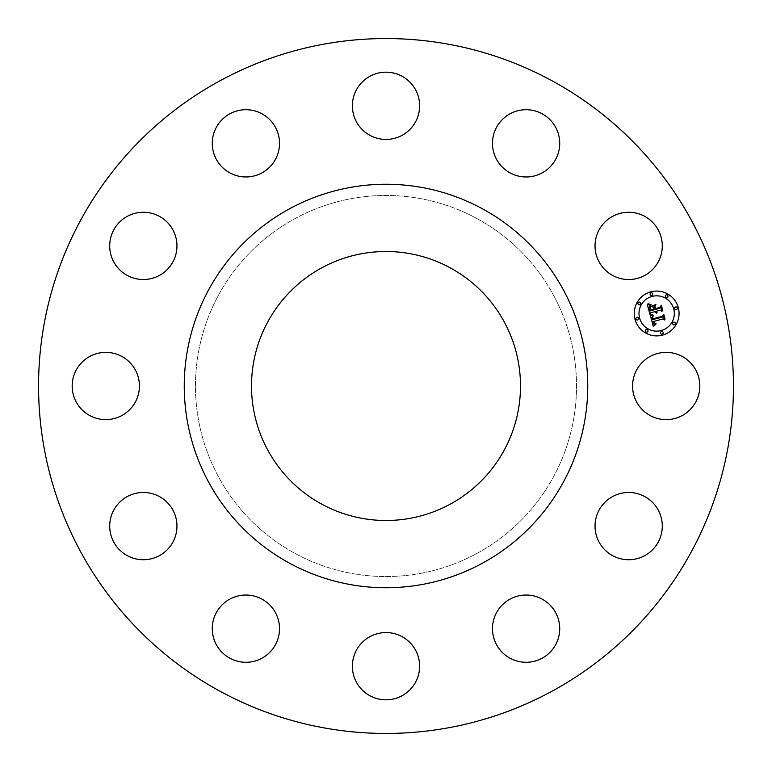 <?xml version="1.0" encoding="UTF-8"?>
<svg xmlns="http://www.w3.org/2000/svg" width="772" height="772" viewBox="0 0 772 772"><rect width="100%" height="100%" fill="white"/><g stroke="black" fill="none" stroke-linecap="round" stroke-linejoin="round"><path stroke-width="0.58" stroke-dasharray="3.86 2.9" d="M636.688 402.115A33.621 33.621 0 0 0 682.323 415.51A33.621 33.621 0 0 0 695.707 369.885A33.621 33.621 0 0 0 650.082 356.49A33.621 33.621 0 0 0 636.688 402.115M219.422 690.911A347.448 347.448 0 0 1 81.089 219.422A347.448 347.448 0 0 1 552.578 81.089A347.448 347.448 0 0 1 690.911 552.578A347.448 347.448 0 0 1 219.422 690.911M477.347 218.785A190.539 190.539 0 0 1 553.215 477.347A190.539 190.539 0 0 1 294.653 553.215A190.539 190.539 0 0 1 218.785 294.653A190.539 190.539 0 0 1 477.347 218.785A190.539 190.539 0 0 1 553.215 477.347A190.539 190.539 0 0 1 294.653 553.215A190.539 190.539 0 0 1 218.785 294.653A190.539 190.539 0 0 1 477.347 218.785M662.279 526.89A33.621 33.621 0 0 1 627.868 559.719A33.621 33.621 0 0 1 595.048 525.307A33.621 33.621 0 0 1 629.45 492.488A33.621 33.621 0 0 1 662.279 526.89M554.817 646.154A33.621 33.621 0 0 1 508.603 657.377A33.621 33.621 0 0 1 497.39 611.163A33.621 33.621 0 0 1 543.594 599.95A33.621 33.621 0 0 1 554.817 646.154M402.115 695.707A33.621 33.621 0 0 1 356.49 682.323A33.621 33.621 0 0 1 369.885 636.688A33.621 33.621 0 0 1 415.51 650.082A33.621 33.621 0 0 1 402.115 695.707M245.11 662.279A33.621 33.621 0 0 1 212.281 627.868A33.621 33.621 0 0 1 246.693 595.048A33.621 33.621 0 0 1 279.512 629.45A33.621 33.621 0 0 1 245.11 662.279M125.846 554.817A33.621 33.621 0 0 1 114.623 508.603A33.621 33.621 0 0 1 160.837 497.39A33.621 33.621 0 0 1 172.05 543.594A33.621 33.621 0 0 1 125.846 554.817M76.293 402.115A33.621 33.621 0 0 1 89.677 356.49A33.621 33.621 0 0 1 135.312 369.885A33.621 33.621 0 0 1 121.918 415.51A33.621 33.621 0 0 1 76.293 402.115M109.721 245.11A33.621 33.621 0 0 1 144.132 212.281A33.621 33.621 0 0 1 176.952 246.693A33.621 33.621 0 0 1 142.55 279.512A33.621 33.621 0 0 1 109.721 245.11M217.183 125.846A33.621 33.621 0 0 1 263.397 114.623A33.621 33.621 0 0 1 274.61 160.837A33.621 33.621 0 0 1 228.406 172.05A33.621 33.621 0 0 1 217.183 125.846M369.885 76.293A33.621 33.621 0 0 1 415.51 89.677A33.621 33.621 0 0 1 402.115 135.312A33.621 33.621 0 0 1 356.49 121.918A33.621 33.621 0 0 1 369.885 76.293M526.89 109.721A33.621 33.621 0 0 1 559.719 144.132A33.621 33.621 0 0 1 525.307 176.952A33.621 33.621 0 0 1 492.488 142.55A33.621 33.621 0 0 1 526.89 109.721M646.154 217.183A33.621 33.621 0 0 1 657.377 263.397A33.621 33.621 0 0 1 611.163 274.61A33.621 33.621 0 0 1 599.95 228.406A33.621 33.621 0 0 1 646.154 217.183M482.722 208.951A201.743 201.743 0 0 1 563.049 482.722A201.743 201.743 0 0 1 289.278 563.049A201.743 201.743 0 0 1 208.951 289.278A201.743 201.743 0 0 1 482.722 208.951M450.481 267.971A134.492 134.492 0 0 1 504.029 450.481A134.492 134.492 0 0 1 321.519 504.029A134.492 134.492 0 0 1 267.971 321.519A134.492 134.492 0 0 1 450.481 267.971M650.815 312.737L649.937 314.339L647.312 304.515L650.564 305.307L649.165 307.304L649.879 310.962L654.309 309.775L654.154 309.196L650.246 310.238L649.609 307.671L650.149 306.05L650.429 309.939L654.087 308.954L653.701 307.526L651.703 306.445L655.66 305.384L654.521 307.391L655.1 309.562L659.867 308.279L660.774 306.735L662.019 311.386L660.378 310.17L656.306 311.261L657.049 312.621L655.602 311.454L656.654 313.181L654.81 311.666L650.815 312.737M653.305 326.517L650.169 315.208L653.411 315.816L651.964 317.302L652.282 319.676L662.569 317.041L663.302 315.642L664.46 319.965L663.003 318.942L653.585 321.461L654.415 323.352L656.055 323.796L654.251 323.555L652.871 321.654L653.903 324.124L655.872 324.356L653.305 326.517M651.771 305.944L655.93 304.564L651.771 305.944M650.545 314.725L653.72 315.352L650.545 314.725M647.583 303.859L651.047 304.573L647.583 303.859M652.687 316.645L652.88 318.817L662.395 316.269L663.775 314.291L665.068 319.125L663.659 314.88L662.55 316.539L652.687 319.183L652.687 316.645M654.974 306.938L655.679 308.53L659.722 307.449L661.343 305.229L662.81 310.711L661.228 305.828L659.906 307.652L655.486 308.839L654.974 306.938M650.854 291.826A22.417 22.417 0 0 0 634.999 319.28A22.417 22.417 0 0 0 662.453 335.135A22.417 22.417 0 0 0 678.308 307.681A22.417 22.417 0 0 0 650.854 291.826M661.228 330.541A17.66 17.66 0 0 0 673.715 308.906A17.66 17.66 0 0 0 652.079 296.419A17.66 17.66 0 0 0 639.592 318.054A17.66 17.66 0 0 0 661.228 330.541M637.653 319.975A1.361 1.361 0 0 0 638.608 318.315A1.361 1.361 0 0 0 636.948 317.35A1.361 1.361 0 0 0 635.983 319.019A1.361 1.361 0 0 0 637.653 319.975M651.819 295.435A1.361 1.361 0 0 0 652.774 293.775A1.361 1.361 0 0 0 651.114 292.81A1.361 1.361 0 0 0 650.149 294.479A1.361 1.361 0 0 0 651.819 295.435M639.65 304.776A1.361 1.361 0 0 0 640.615 303.107A1.361 1.361 0 0 0 638.946 302.151A1.361 1.361 0 0 0 637.99 303.811A1.361 1.361 0 0 0 639.65 304.776M676.359 309.601A1.361 1.361 0 0 0 677.324 307.941A1.361 1.361 0 0 0 675.654 306.976A1.361 1.361 0 0 0 674.699 308.646A1.361 1.361 0 0 0 676.359 309.601M667.027 297.442A1.361 1.361 0 0 0 667.983 295.772A1.361 1.361 0 0 0 666.323 294.817A1.361 1.361 0 0 0 665.358 296.477A1.361 1.361 0 0 0 667.027 297.442M661.488 331.526A1.361 1.361 0 0 0 660.523 333.186A1.361 1.361 0 0 0 662.193 334.151A1.361 1.361 0 0 0 663.148 332.481A1.361 1.361 0 0 0 661.488 331.526M646.28 329.519A1.361 1.361 0 0 0 645.324 331.188A1.361 1.361 0 0 0 646.984 332.143A1.361 1.361 0 0 0 647.949 330.484A1.361 1.361 0 0 0 646.28 329.519M673.657 322.185A1.361 1.361 0 0 0 672.692 323.854A1.361 1.361 0 0 0 674.361 324.809A1.361 1.361 0 0 0 675.317 323.15A1.361 1.361 0 0 0 673.657 322.185"/><path stroke-width="1.16" d="M636.688 402.115A33.621 33.621 0 0 0 682.323 415.51A33.621 33.621 0 0 0 695.707 369.885A33.621 33.621 0 0 0 650.082 356.49A33.621 33.621 0 0 0 636.688 402.115M219.422 690.911A347.448 347.448 0 0 1 81.089 219.422A347.448 347.448 0 0 1 552.578 81.089A347.448 347.448 0 0 1 690.911 552.578A347.448 347.448 0 0 1 219.422 690.911M482.722 208.951A201.743 201.743 0 0 1 563.049 482.722A201.743 201.743 0 0 1 289.278 563.049A201.743 201.743 0 0 1 208.951 289.278A201.743 201.743 0 0 1 482.722 208.951M321.519 504.029A134.492 134.492 0 0 1 267.971 321.519A134.492 134.492 0 0 1 450.481 267.971A134.492 134.492 0 0 1 504.029 450.481A134.492 134.492 0 0 1 321.519 504.029M595.048 525.307A33.621 33.621 0 0 0 627.868 559.719A33.621 33.621 0 0 0 662.279 526.89A33.621 33.621 0 0 0 629.45 492.488A33.621 33.621 0 0 0 595.048 525.307M497.39 611.163A33.621 33.621 0 0 0 508.603 657.377A33.621 33.621 0 0 0 554.817 646.154A33.621 33.621 0 0 0 543.594 599.95A33.621 33.621 0 0 0 497.39 611.163M369.885 636.688A33.621 33.621 0 0 0 356.49 682.323A33.621 33.621 0 0 0 402.115 695.707A33.621 33.621 0 0 0 415.51 650.082A33.621 33.621 0 0 0 369.885 636.688M246.693 595.048A33.621 33.621 0 0 0 212.281 627.868A33.621 33.621 0 0 0 245.11 662.279A33.621 33.621 0 0 0 279.512 629.45A33.621 33.621 0 0 0 246.693 595.048M160.837 497.39A33.621 33.621 0 0 0 114.623 508.603A33.621 33.621 0 0 0 125.846 554.817A33.621 33.621 0 0 0 172.05 543.594A33.621 33.621 0 0 0 160.837 497.39M135.312 369.885A33.621 33.621 0 0 0 89.677 356.49A33.621 33.621 0 0 0 76.293 402.115A33.621 33.621 0 0 0 121.918 415.51A33.621 33.621 0 0 0 135.312 369.885M176.952 246.693A33.621 33.621 0 0 0 144.132 212.281A33.621 33.621 0 0 0 109.721 245.11A33.621 33.621 0 0 0 142.55 279.512A33.621 33.621 0 0 0 176.952 246.693M274.61 160.837A33.621 33.621 0 0 0 263.397 114.623A33.621 33.621 0 0 0 217.183 125.846A33.621 33.621 0 0 0 228.406 172.05A33.621 33.621 0 0 0 274.61 160.837M402.115 135.312A33.621 33.621 0 0 0 415.51 89.677A33.621 33.621 0 0 0 369.885 76.293A33.621 33.621 0 0 0 356.49 121.918A33.621 33.621 0 0 0 402.115 135.312M525.307 176.952A33.621 33.621 0 0 0 559.719 144.132A33.621 33.621 0 0 0 526.89 109.721A33.621 33.621 0 0 0 492.488 142.55A33.621 33.621 0 0 0 525.307 176.952M611.163 274.61A33.621 33.621 0 0 0 657.377 263.397A33.621 33.621 0 0 0 646.154 217.183A33.621 33.621 0 0 0 599.95 228.406A33.621 33.621 0 0 0 611.163 274.61M650.854 291.826A22.417 22.417 0 0 1 678.308 307.681A22.417 22.417 0 0 1 662.453 335.135A22.417 22.417 0 0 1 634.999 319.28A22.417 22.417 0 0 1 650.854 291.826M652.079 296.419A17.66 17.66 0 0 1 673.715 308.906A17.66 17.66 0 0 1 661.228 330.541A17.66 17.66 0 0 1 639.592 318.054A17.66 17.66 0 0 1 652.079 296.419M650.323 315.246L653.411 315.816L651.964 317.302L652.282 319.676L662.569 317.041L663.302 315.642L664.46 319.965L663.003 318.942L653.585 321.461L654.415 323.352L656.055 323.796L654.251 323.555L652.871 321.654L653.903 324.124L655.872 324.356L653.305 326.517L650.323 315.246M650.825 314.532L653.72 315.352L650.825 314.532M652.716 316.752L652.88 318.817L662.395 316.269L663.775 314.291L665.068 319.125L663.659 314.88L662.55 316.539L652.687 319.183L652.716 316.752M647.312 304.515L650.564 305.307L649.165 307.304L649.879 310.962L654.309 309.775L654.154 309.196L650.246 310.238L649.609 307.671L650.149 306.05L650.429 309.939L654.087 308.954L653.701 307.526L651.703 306.445L655.66 305.384L654.521 307.391L655.1 309.562L659.867 308.279L660.774 306.735L662.019 311.386L660.378 310.17L656.306 311.261L657.049 312.621L655.602 311.454L656.654 313.181L654.81 311.666L650.815 312.737L649.937 314.339L647.312 304.515M648.075 303.821L651.047 304.573L648.075 303.821M655.93 304.564L651.771 305.944L655.93 304.564M655.679 308.53L659.722 307.449L661.343 305.229L662.81 310.711L661.228 305.828L659.906 307.652L655.486 308.839L655.158 306.59L655.679 308.53M636.948 317.35A1.361 1.361 0 0 1 638.608 318.315A1.361 1.361 0 0 1 637.653 319.975A1.361 1.361 0 0 1 635.983 319.019A1.361 1.361 0 0 1 636.948 317.35M651.114 292.81A1.361 1.361 0 0 1 652.774 293.775A1.361 1.361 0 0 1 651.819 295.435A1.361 1.361 0 0 1 650.149 294.479A1.361 1.361 0 0 1 651.114 292.81M638.946 302.151A1.361 1.361 0 0 1 640.615 303.107A1.361 1.361 0 0 1 639.65 304.776A1.361 1.361 0 0 1 637.99 303.811A1.361 1.361 0 0 1 638.946 302.151M675.654 306.976A1.361 1.361 0 0 1 677.324 307.941A1.361 1.361 0 0 1 676.359 309.601A1.361 1.361 0 0 1 674.699 308.646A1.361 1.361 0 0 1 675.654 306.976M666.323 294.817A1.361 1.361 0 0 1 667.983 295.772A1.361 1.361 0 0 1 667.027 297.442A1.361 1.361 0 0 1 665.358 296.477A1.361 1.361 0 0 1 666.323 294.817M662.193 334.151A1.361 1.361 0 0 1 660.523 333.186A1.361 1.361 0 0 1 661.488 331.526A1.361 1.361 0 0 1 663.148 332.481A1.361 1.361 0 0 1 662.193 334.151M646.984 332.143A1.361 1.361 0 0 1 645.324 331.188A1.361 1.361 0 0 1 646.28 329.519A1.361 1.361 0 0 1 647.949 330.484A1.361 1.361 0 0 1 646.984 332.143M674.361 324.809A1.361 1.361 0 0 1 672.692 323.854A1.361 1.361 0 0 1 673.657 322.185A1.361 1.361 0 0 1 675.317 323.15A1.361 1.361 0 0 1 674.361 324.809"/></g></svg>
